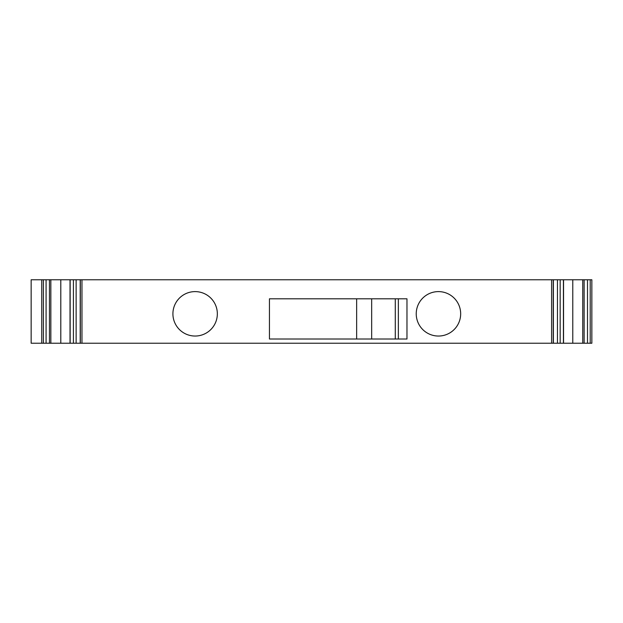 <?xml version="1.0" encoding="UTF-8"?>
<svg xmlns="http://www.w3.org/2000/svg" width="623" height="623" viewBox="0 0 623 623"><rect width="100%" height="100%" fill="white"/><g stroke="black" fill="none" stroke-linecap="round" stroke-linejoin="round"><path stroke-width="0.93" d="M41.725 343.234L41.725 279.766L31.15 279.766L31.15 343.234L591.85 343.234L591.85 279.766L590.215 279.766L590.215 343.234M41.725 279.766L60.797 279.766L60.797 343.234M60.797 279.766L81.963 279.766L81.963 343.234M81.963 279.766L572.778 279.766L572.778 343.234M572.778 279.766L590.215 279.766M551.612 279.766L551.612 343.234M398.354 298.806L406.975 298.806L406.975 339.005L398.354 339.005L398.354 298.806L269.447 298.806L269.447 339.005L356.652 339.005L356.652 298.806M356.652 339.005L398.354 339.005M460.67 313.828A22.218 22.218 0 0 1 427.339 333.064A22.218 22.218 0 0 1 427.339 294.586A22.218 22.218 0 0 1 460.67 313.828M217.341 313.828A22.218 22.218 0 0 1 184.019 333.064A22.218 22.218 0 0 1 184.019 294.586A22.218 22.218 0 0 1 217.341 313.828M43.369 279.766L43.369 343.234M46.079 279.766L46.079 343.234M49.458 279.766L49.458 343.234M50.845 279.766L50.845 343.234M70.158 279.766L70.158 343.234M73.421 279.766L73.421 343.234M76.131 279.766L76.131 343.234M80.328 279.766L80.328 343.234M553.247 279.766L553.247 343.234M557.453 279.766L557.453 343.234M560.163 279.766L560.163 343.234M563.418 279.766L563.418 343.234M582.739 279.766L582.739 343.234M584.117 279.766L584.117 343.234M587.497 279.766L587.497 343.234M395.286 339.005L395.286 298.806M371.666 339.005L371.666 298.806M70.033 279.766L70.033 343.234M80.203 279.766L80.203 343.234M553.38 279.766L553.38 343.234M563.542 279.766L563.542 343.234"/></g></svg>
